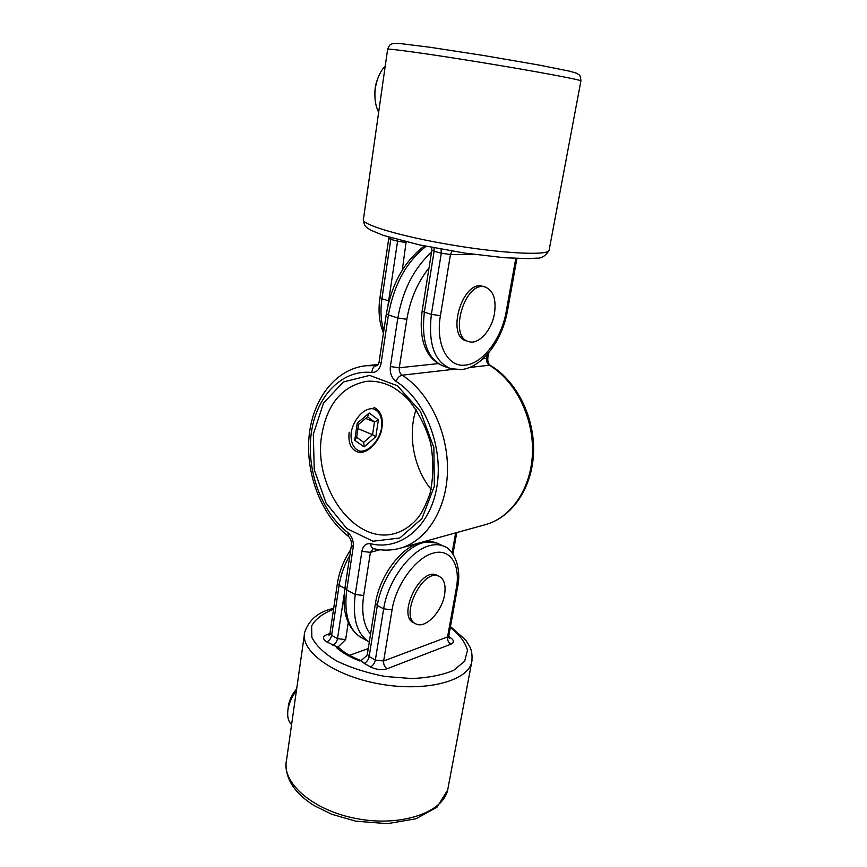 <?xml version="1.0" encoding="UTF-8"?>
<svg xmlns="http://www.w3.org/2000/svg" width="867" height="867" viewBox="0 0 867 867"><rect width="100%" height="100%" fill="white"/><g stroke="black" fill="none" stroke-linecap="round" stroke-linejoin="round"><path stroke-width="1.3" d="M416.084 409.354C407.544 435.201 413.765 468.353 431.094 489.346M448.77 636.725L449.464 637.082C454.156 639.911 454.622 642.274 450.883 644.203L387.105 668.76C381.718 670.321 376.159 669.703 370.447 666.907L364.248 663.363L361.106 660.535L359.859 661.001C349.997 657.186 342.227 652.743 336.569 647.66L337.827 647.226L326.783 641.916C322.416 638.946 322.448 636.508 326.892 634.601L329.904 633.593M368.237 648.581L349.509 655.311M361.106 660.535L366.752 655.625L367.326 654.26M348.231 622.647L345.64 639.586L337.827 647.226M336.569 647.66L339.344 648.169M291.594 724.584C288.31 721.528 287.085 716.662 287.92 709.986C288.971 703.213 291.811 696.721 296.438 690.5M406.135 241.828L402.288 270.114M378.651 112.331C375.292 105.46 374.186 97.429 375.357 88.239C376.766 79.06 380.06 71.614 385.251 65.892M367.543 416.778L369.212 412.985L378.391 419.91L375.823 436.719L372.561 434.66L374.49 421.969L367.543 416.778L358.548 424.429L356.64 437.293L363.707 442.322L372.561 434.66L356.521 428.06M378.391 419.91L374.49 421.969L365.625 418.403M358.548 424.429L357.247 423.15L369.212 412.985M375.823 436.719L364.107 446.895L363.707 442.322M356.64 437.293L354.722 440.263L357.247 423.15M444.587 594.643C446.039 585.084 444.153 578.95 438.93 576.23C422.641 567.722 398.733 617.759 416.171 624.023C425.502 628.878 442.029 611.506 444.587 594.643M437.521 575.547L436.73 575.157C420.419 566.639 396.533 616.6 414.003 622.885L415.315 623.568M494.483 313.496C496.423 299.202 493.323 290.38 485.162 287.031C464.994 280.16 448.087 337.361 468.852 341.641C478.617 344.936 491.795 330.24 494.483 313.496M483.157 286.457L482.724 286.338C462.523 279.445 445.66 336.559 466.446 340.861L468.299 341.457M378.229 364.476L366.026 365.722L377.178 365.657M482.93 358.83L486.604 358.429C486.257 361.431 487.156 363.696 489.324 365.235L490.44 365.419C516.765 381.036 534.841 417.309 533.552 452.585C532.349 487.839 512.039 517.534 485.217 524.708C511.118 517.859 531.319 488.479 532.468 452.856C533.693 417.265 515.323 380.624 489.324 365.235L469.643 367.478M453.441 369.331L402.136 375.183C428.97 392.112 448.337 432.243 447.48 470.998C446.711 509.785 426.25 541.366 399.839 548.312C391.169 550.61 382.423 550.718 373.59 548.648C371.78 548.139 370.838 546.503 370.74 543.75C366.058 543.11 363.11 545.636 361.897 551.325L370.426 552.355L363.685 595.488C361.279 612.568 363.566 625.475 370.523 634.221M313.301 434.291L323.489 403.112L343.375 381.957L369.624 375.411L397.281 385.685L420.473 411.478L433.879 447.654L434.356 486.203L421.958 518.553L399.817 537.995L372.94 541.225L346.778 528.534L326.057 503.033L314.255 469.665L313.301 434.291M426.087 246.293C406.46 261.704 393.9 284.582 388.416 314.938L397.834 318.005L390.356 366.535C389.716 373.059 391.613 378.012 396.067 381.393C397.444 377.893 399.459 375.823 402.136 375.183C399.904 373.504 398.95 371.022 399.275 367.76L438.117 363.62M424.418 245.946C404.39 261.151 391.711 283.737 386.379 313.67L388.416 314.938L381.101 363.197L379.117 361.756L386.368 313.756M351.417 545.126L344.968 587.804L346.713 589.993L353.227 547.034C353.779 541.041 352.013 536.24 347.905 532.62C321.505 512.364 306.203 470.228 311.242 433.413C316.13 396.587 341.576 369.244 371.878 372.474C376.701 372.539 379.779 369.45 381.101 363.197M368.399 641.515L362.634 638.307C349.043 630.97 343.733 614.866 346.713 589.993L355.242 594.502L361.897 551.325M370.74 543.75C400.12 550.989 429.999 527.288 436.795 487.254C443.839 447.339 425.198 399.752 396.067 381.393M369.277 642.046C356.933 634.124 352.251 618.269 355.242 594.502L363.685 595.488M379.93 549.765L370.426 552.355L373.384 548.605M452.097 552.864L455.641 532.891M429.035 267.881C417.591 282.317 410.189 299.451 406.851 319.294L399.275 367.76L390.356 366.535M487.828 357.887L486.604 358.429L487.33 354.343M406.851 319.294L397.834 318.005C402.765 290.142 414.003 268.196 431.549 252.156M394.745 533.53C403.372 531.038 411.077 525.846 417.872 517.946C421.785 513.156 425.86 504.973 430.065 493.377C433.511 477.349 433.695 460.615 430.639 443.156C425.675 426.25 418.197 411.695 408.227 399.492C402.516 393.878 396.956 389.554 391.548 386.509C383.095 382.38 374.761 380.656 366.557 381.339C341.999 386.118 327.043 404.141 321.69 435.386C312.965 486.658 354.365 545.213 394.745 533.53L395.168 533.422M488.76 352.685L487.818 357.963C487.612 361.626 488.479 364.118 490.44 365.419L490.559 365.495M379.107 361.864C378.445 364.433 377.709 365.733 376.874 365.755L376.18 365.755C373.601 366.405 372.16 368.638 371.878 372.474M347.905 532.62L348.501 536.445C350.615 538.364 351.59 541.203 351.438 544.964L353.227 547.034M304.339 634.958L286.522 760.24C281.071 782.5 312.727 810.569 356.966 818.686C401.139 827.064 442.918 812.574 447.665 790.054L448.152 787.442M472.082 660.08L471.659 662.366C467.584 681.299 424.971 692.365 379.085 683.879C333.145 675.621 299.689 650.803 304.74 632.162C308.912 620.089 317.896 612.308 331.693 608.818L333.708 608.211M438.485 543.782L436.881 543.035C432.85 541.409 428.276 541.29 423.183 542.677C403.979 547.261 381.307 577.823 377.329 605.513L369.147 656.568L375.346 660.069L383.647 608.851L377.329 605.513L375.487 603.194C379.367 577.736 398.592 550.133 417.883 543.327M333.546 609.263C322.784 613.446 315.48 618.995 311.643 625.92L311.849 637.375C316.065 645.59 324.312 653.447 336.613 660.957C350.886 667.828 367.055 672.998 385.111 676.466L411.63 678.547C428.493 677.821 442.506 675.079 453.669 670.321L464.625 661.25L467.476 650.304C465.395 642.469 459.673 634.882 450.298 627.556M344.882 588.4L339.105 585.344L331.627 635.338L337.512 638.665L344.232 594.177M392.068 609.826L383.658 661.001L447.556 636.931L456.28 588.52C460.854 565.1 450.385 547.814 433.045 553.189C415.932 557.514 395.742 585.008 392.068 609.826L383.647 608.851C387.69 581.063 410.394 550.328 429.555 545.668C434.638 544.27 439.201 544.368 443.221 545.982L444.879 546.763M349.9 555.183C344.297 565.002 340.698 575.059 339.105 585.344L337.426 583.231C339.311 571.396 343.755 560.169 350.756 549.537M370.447 666.907C372.951 665.661 374.587 663.385 375.346 660.069L383.658 661.001C383.387 664.36 384.536 666.951 387.105 668.76M423.475 541.777L436.881 543.035L443.221 545.982C452.856 548.323 462.154 566.552 457.527 587.512L456.28 588.52M450.883 644.203C448.369 642.534 447.264 640.117 447.556 636.931L448.824 635.684M337.404 583.404L330.002 633.083L331.627 635.338C330.923 638.567 329.297 640.756 326.783 641.916M375.454 603.367L367.359 654.076L369.147 656.568C368.388 659.863 366.763 662.128 364.248 663.363M332.657 645.276C335.171 644.105 336.797 641.905 337.512 638.665L345.64 639.586M449.464 637.082L448.857 637.234M326.892 634.601L329.081 635.023M580.901 81.01L580.923 80.88C580.652 79.71 534.928 71.17 481.087 62.413C427.225 53.635 384.948 47.837 387.603 49.386L363.457 219.188C360.022 224.152 399.611 236.214 451.143 244.873C502.643 253.587 547.565 255.732 549.071 250.4L549.19 249.772M507.39 311.275L507.379 311.34C502.242 340.146 482.897 367.142 461.45 369.613L450.667 368.627C434.465 361.875 428.038 343.787 431.376 314.374L441.292 253.175L434.118 251.213L424.353 312.153L431.376 314.374L440.414 315.664C435.31 344.698 447.968 367.771 465.503 365.083C482.908 363.533 501.646 338.498 506.176 311.697L515.778 258.442M388.037 305.011L397.574 241.221L390.8 239.368L381.924 298.747L389.034 300.99M474.899 254.53L450.461 254.54L440.414 315.664M431.853 250.216L422.175 310.852L424.353 312.153C421.08 341.446 427.583 359.48 443.839 366.253L449.334 368.161M383.452 333.036C379.226 322.773 378.055 310.95 379.963 297.576L381.924 298.747C380.234 310.592 380.873 321.213 383.832 330.576M516.916 258.485L507.379 311.34L506.176 311.697M451.945 251.083L450.461 254.54L441.292 253.175L441.075 249.187M390.909 237.753L390.8 239.368L388.774 238.414L388.828 237.135M434.064 247.875L434.118 251.213L431.864 250.151L431.701 247.42M406.504 242.554L397.574 241.221L397.682 239.66M296.547 689.774C292.591 694.662 290.022 699.929 288.852 705.575M373.937 407.36C381.231 411.088 383.767 418.642 381.534 430.043C379.703 440.924 366.34 456.15 356.63 451.555C350.561 448.716 348.068 442.278 349.152 432.221M364.107 446.895L354.722 440.263M351.2 432.492C350.235 442.257 353.823 449.605 360.163 451.165C369.104 451.902 379.356 440.577 381.675 427.604C382.477 417.493 379.638 411.218 373.157 408.769C364.27 407.566 353.508 419.075 351.2 432.492M485.217 524.708L400.37 548.172M452.953 554.056L456.779 532.576M366.026 365.722C334.825 369.017 312.087 400.229 308.988 437.456C305.813 474.791 321.57 515.54 348.317 536.305M359.968 636.812C346.8 627.188 341.793 610.91 344.947 587.978M450.472 626.592L465.622 639.987L469.654 646.424C470.586 648.494 472.948 652.732 471.659 662.366L447.665 790.054L436.968 807.231L415.911 818.795L387.484 823.65L355.752 821.179L331.725 814.276L314.201 805.638C295.094 793.598 285.709 779.628 286.045 763.719M457.527 587.512L448.803 635.825L449.366 638.199L447.914 637.115M329.395 634.947L329.969 633.257M339.073 647.909C344.069 652.613 351.363 656.839 360.954 660.589M363.338 219.98C364.639 226.851 365.17 226.385 370.708 230.189L383.366 235.39L419.249 244.841L464.549 253.066L504.377 257.727L528.74 258.637L536.64 258.117C541.376 258.604 545.516 256.025 549.071 250.4L580.923 80.88C580.348 74.031 579.459 75.537 577.14 73.402L569.912 71.246L538.374 64.938L483.678 55.51L429.696 47.219L399.633 43.491L393.347 43.404C390.649 44.705 390.215 43.133 387.625 49.224M379.963 297.576L388.763 238.468M422.175 310.852C418.945 335.887 423.486 358.169 443.839 366.253M296.687 688.821C291.29 695.226 288.418 702.01 288.05 709.173M356.619 437.412L358.548 424.397M377.318 79.786C375.985 83.936 374.707 86.505 374.891 96.074M438.93 576.23L436.73 575.157M485.162 287.031L482.724 286.338"/></g></svg>
